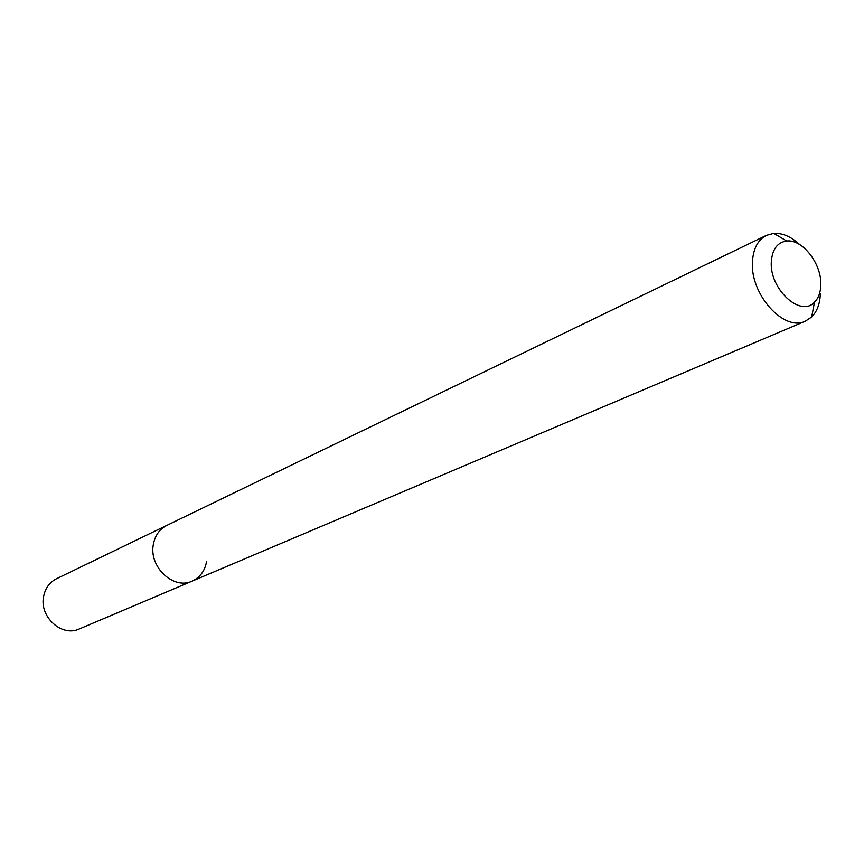 <?xml version="1.0" encoding="UTF-8"?>
<svg xmlns="http://www.w3.org/2000/svg" width="864" height="864" viewBox="0 0 864 864"><rect width="100%" height="100%" fill="white"/><g stroke="black" fill="none" stroke-linecap="round" stroke-linejoin="round"><path stroke-width="1.3" d="M820.8 285.325C820.519 292.626 818.413 298.242 814.471 302.184C800.518 317.876 769.154 288.706 771.336 261.576C772.319 249.188 777.449 242.33 786.726 241.002C802.602 238.907 822.042 264.341 820.8 285.325M820.336 293.857C819.947 303.826 817.063 311.526 811.685 316.958L805.399 321.16C784.004 332.176 749.812 294.062 752.468 261.468C753.322 248.476 757.998 239.76 766.476 235.321L773.777 233.366C782.46 232.891 791.068 236.606 799.61 244.523M206.636 561.298C204.941 570.823 200.102 577.444 192.1 581.137C173.588 590.188 148.716 566.849 153.349 544.428C155.034 535.486 159.527 529.135 166.817 525.388L56.495 578.75C49.637 582.271 45.349 588.103 43.654 596.246C38.999 616.637 61.83 637.438 79.272 628.97L192.1 581.137C173.588 590.188 148.716 566.849 153.349 544.428C155.034 535.486 159.527 529.135 166.817 525.388L766.476 235.321M814.471 302.184L811.685 316.958M805.399 321.16L192.1 581.137M786.726 241.002L773.777 233.366"/></g></svg>
